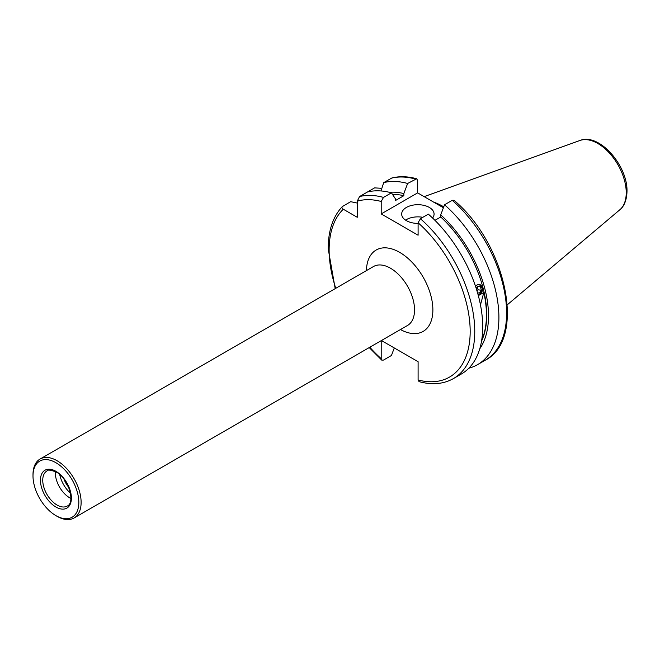 <?xml version="1.0" encoding="UTF-8"?>
<svg xmlns="http://www.w3.org/2000/svg" width="660" height="660" viewBox="0 0 660 660"><rect width="100%" height="100%" fill="white"/><g stroke="black" fill="none" stroke-linecap="round" stroke-linejoin="round"><path stroke-width="0.99" d="M63.971 479.086A16.525 9.545 -120 0 0 68.681 487.245M432.556 218.006A16.203 9.355 0 0 0 434.074 214.046A16.203 9.355 0 0 0 429.33 207.438A16.203 9.355 0 0 0 411.667 205.408A16.203 9.355 0 0 0 401.668 214.046A16.203 9.355 0 0 0 406.411 220.663A16.203 9.355 0 0 0 418.102 223.402M422.812 217.313A16.203 9.355 0 0 0 405.562 220.135M479.3 284.353L482.534 288.832L479.737 294.484M433.513 202.042A72.022 41.588 60 0 1 443.759 206.836M381.208 340.659L381.208 358.669L381.727 360.104L383.501 360.079L391.438 355.501L394.284 347.952M420.395 218.708L428.332 214.129A102.976 59.45 60 0 1 482.699 326.857A102.976 59.45 60 0 1 461.373 373.997L453.436 378.576A102.976 59.45 60 0 0 472.222 307.981A102.976 59.45 60 0 0 420.395 218.708L418.102 222.775A99.734 57.585 60 0 1 470.176 331.435A99.734 57.585 60 0 1 418.102 379.97L419.067 381.645C432.053 385.159 443.504 384.136 453.436 378.576M33 475.942L33 474.622A34.031 19.643 60 0 1 40.045 459.046A34.031 19.643 60 0 1 57.065 460.73A34.031 19.643 60 0 1 79.291 490.718A34.031 19.643 60 0 1 74.077 517.985A34.031 19.643 60 0 1 57.065 516.302L55.918 515.633A32.406 18.711 60 0 1 33 475.942A32.406 18.711 60 0 1 55.918 462.718A32.406 18.711 60 0 1 78.829 502.409A32.406 18.711 60 0 1 55.918 515.633L57.065 516.302M70.884 498.415A20.254 11.69 60 0 1 69.663 497.772A20.254 11.69 60 0 1 55.399 471.595M70.488 493.193A21.227 12.259 60 0 1 59.722 474.548M452.248 200.318A102.976 59.45 60 0 1 504.075 289.591A102.976 59.45 60 0 1 485.29 360.187C526.713 339.438 506.137 243.746 454.022 200.302L452.248 200.318L444.535 204.773L440.731 214.863L440.731 217A91.146 52.627 60 0 1 481.536 341.146M440.731 217L434.94 220.341M475.546 286.39L477.155 284.782M481.66 340.42A91.146 52.627 -120 0 0 483.821 292.471L480.472 304.945M478.327 295.639L483.821 292.471M381.546 189.238L379.731 188.191L374.599 187.877L367.488 191.977A102.976 59.45 60 0 1 391.438 192.827L395.241 198.528L395.241 200.656L403.837 195.698L403.837 193.561L407.641 183.472L416.683 178.761L417.64 180.436L417.64 192.877L381.208 213.914L418.102 235.216L418.102 222.775M443.413 207.76L417.64 192.877M444.535 204.773A102.976 59.45 60 0 1 496.369 294.038A102.976 59.45 60 0 1 477.576 364.633A102.976 59.45 60 0 1 468.831 368.206M440.731 214.863A93.654 54.071 60 0 1 479.754 348.826M357.258 203.074L350.683 201.679L342.301 206.605C332.945 216.62 328.234 230.645 328.177 248.68L335.189 288.643M342.746 206.267C341.542 207.306 341.723 208.296 343.299 209.228L357.258 217.288L357.258 201.168L359.551 196.564L367.488 191.977M381.43 340.535L418.102 361.705L418.102 379.97M381.208 213.914L381.208 201.473L383.501 197.406L391.438 192.827M380.993 190.954L383.699 182.622L391.916 177.961C399.589 176.08 407.839 176.344 416.683 178.761M383.699 182.622A102.976 59.45 60 0 1 407.641 183.472M389.383 192.299A93.654 54.071 60 0 1 403.837 193.561M392.527 194.461A91.146 52.627 60 0 1 403.837 195.698M478.112 294.838A5.214 3.861 98.9 0 0 479.556 294.517A5.214 3.861 98.9 0 0 482.32 287.842A5.214 3.861 98.9 0 0 477.543 284.782A5.214 3.861 98.9 0 0 475.621 286.605M476.231 288.469L477.823 286.159L480.529 286.786L481.247 290.276L479.276 293.139L477.518 292.735M477.7 286.341L480.529 286.786M477.403 286.778L478.021 289.765L481.247 290.276M478.021 289.765L477.056 291.159M74.077 517.985L407.5 325.479A34.031 19.643 -120 0 0 414.546 309.903A34.031 19.643 -120 0 0 390.489 268.224A34.031 19.643 -120 0 0 373.469 266.541L40.045 459.046M366.432 270.608A46.992 27.134 60 0 1 400.059 252.59A46.992 27.134 60 0 1 432.877 309.903A46.992 27.134 60 0 1 400.463 329.546M424.149 196.639L579.901 140.498A40.186 23.199 60 0 1 610.03 153.739A40.186 23.199 60 0 1 626.233 192.72A40.186 23.199 60 0 1 619.872 209.731L507.326 304.772M381.208 358.669A99.734 57.585 60 0 1 369.79 347.251M335.767 288.313A99.734 57.585 60 0 1 329.134 250A99.734 57.585 60 0 1 343.299 209.228M67.188 506.055A20.254 11.69 60 0 1 57.065 505.048A20.254 11.69 60 0 1 43.832 487.204A20.254 11.69 60 0 1 46.934 470.976C47.446 469.54 50.556 469.895 56.248 472.057C68.929 478.318 75.471 503.192 67.188 506.055M55.918 471.314A21.879 12.631 60 0 1 71.387 498.102A21.879 12.631 60 0 1 55.918 507.037A21.879 12.631 60 0 1 40.45 480.241A21.879 12.631 60 0 1 55.918 471.314M357.258 201.168A99.734 57.585 60 0 1 381.208 201.473M391.405 178.167A102.976 59.45 60 0 1 415.354 179.017M359.551 196.564A102.976 59.45 60 0 1 383.501 197.406M579.901 140.498C599.33 132.577 627.759 165.775 627 191.375C626.687 202.942 622.207 208.007 619.872 209.731M369.221 347.581L381.727 360.104M477.576 364.633L485.29 360.187"/></g></svg>
